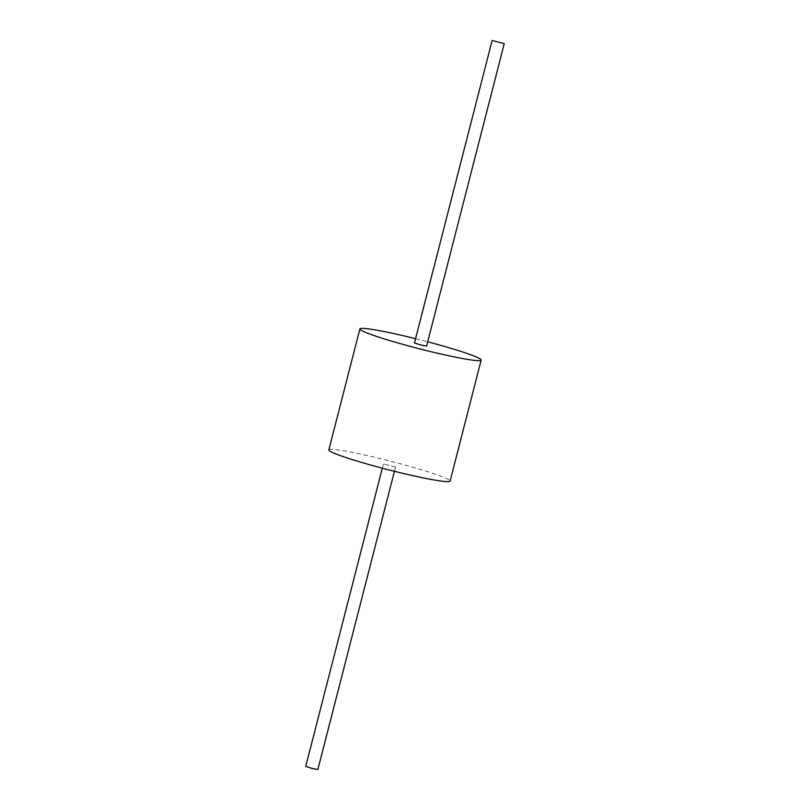 <?xml version="1.0" encoding="UTF-8"?>
<svg xmlns="http://www.w3.org/2000/svg" width="810" height="810" viewBox="0 0 810 810"><rect width="100%" height="100%" fill="white"/><g stroke="black" fill="none" stroke-linecap="round" stroke-linejoin="round"><path stroke-width="0.61" stroke-dasharray="4.05 3.04" d="M415.56 338.691A62.613 4.425 -165.6 0 1 427.69 341.8M414.467 342.954L426.597 346.062M328.83 449.925A62.613 4.425 -165.6 0 1 384.254 459.614A62.613 4.425 -165.6 0 1 449.024 479.834A62.613 4.425 -165.6 0 1 450.107 481.059M395.422 466.925L383.403 463.938L395.422 466.925M305.745 766.381L317.874 769.5M395.533 467.046L394.44 471.309M383.403 463.938L382.31 468.2"/><path stroke-width="1.21" d="M427.69 341.8A62.613 4.425 -165.6 0 1 480.087 358.86A62.613 4.425 -165.6 0 1 481.17 360.075A62.613 4.425 -165.6 0 1 425.746 350.386A62.613 4.425 -165.6 0 1 360.976 330.166A62.613 4.425 -165.6 0 1 359.893 328.941A62.613 4.425 -165.6 0 1 415.56 338.691M504.255 43.618L426.597 346.062L421.048 345.1L414.467 342.954L492.126 40.5L504.255 43.618L492.126 40.5M481.17 360.075L450.107 481.059A62.613 4.425 -165.6 0 1 394.683 471.369A62.613 4.425 -165.6 0 1 329.913 451.14A62.613 4.425 -165.6 0 1 328.83 449.925L359.893 328.941M394.44 471.309L317.874 769.5L312.336 768.528L305.745 766.381L382.31 468.2"/></g></svg>
